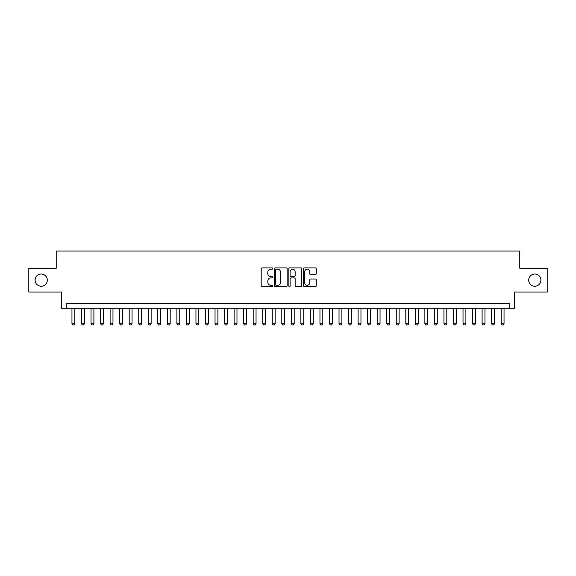 <?xml version="1.0" encoding="UTF-8"?>
<svg xmlns="http://www.w3.org/2000/svg" width="576" height="576" viewBox="0 0 576 576"><rect width="100%" height="100%" fill="white"/><g stroke="black" fill="none" stroke-linecap="round" stroke-linejoin="round"><path stroke-width="0.86" d="M272.736 268.56A0.655 0.655 0 0 0 272.081 267.905L262.138 267.905A0.936 0.936 0 0 0 261.202 268.841L261.202 285.696A0.936 0.936 0 0 0 262.138 286.632L272.081 286.632A0.655 0.655 0 0 0 272.736 285.977A0.655 0.655 0 0 0 272.081 285.322L270.799 285.322A2.995 2.995 0 0 1 267.804 282.326L267.804 280.922A2.995 2.995 0 0 1 270.799 277.927L272.081 277.927A0.655 0.655 0 0 0 272.736 277.272A0.655 0.655 0 0 0 272.081 276.617L270.799 276.617A2.995 2.995 0 0 1 267.804 273.622L267.804 272.21A2.995 2.995 0 0 1 270.799 269.215L272.081 269.215A0.655 0.655 0 0 0 272.736 268.56M528.696 280.13A6.106 6.106 0 0 0 534.802 286.236A6.106 6.106 0 0 0 540.907 280.13A6.106 6.106 0 0 0 534.802 274.025A6.106 6.106 0 0 0 528.696 280.13M35.093 280.13A6.106 6.106 0 0 0 41.198 286.236A6.106 6.106 0 0 0 47.304 280.13A6.106 6.106 0 0 0 41.198 274.025A6.106 6.106 0 0 0 35.093 280.13M315.36 274.507A0.936 0.936 0 0 0 316.296 273.571L316.296 268.841A0.936 0.936 0 0 0 315.36 267.905L304.315 267.905A0.936 0.936 0 0 0 303.379 268.841L303.379 285.696A0.936 0.936 0 0 0 304.315 286.632L315.36 286.632A0.936 0.936 0 0 0 316.296 285.696L316.296 279.986A0.936 0.936 0 0 0 315.36 279.05L310.637 279.05A0.936 0.936 0 0 0 309.701 279.986L309.701 282.816A2.506 2.506 0 0 1 307.195 285.322A2.506 2.506 0 0 1 304.69 282.816L304.69 271.721A2.506 2.506 0 0 1 307.195 269.215A2.506 2.506 0 0 1 309.701 271.721L309.701 273.571A0.936 0.936 0 0 0 310.637 274.507L315.36 274.507M509.76 308.268L514.534 308.268L514.534 292.054L547.2 292.054L547.2 268.207L519.775 268.207L519.775 251.042L56.225 251.042L56.225 268.207L28.8 268.207L28.8 292.054L61.466 292.054L61.466 308.268L509.76 308.268L509.76 303.502L66.24 303.502L66.24 308.268M287.179 268.841A0.936 0.936 0 0 0 286.243 267.905L275.198 267.905A0.936 0.936 0 0 0 274.262 268.841L274.262 285.696A0.936 0.936 0 0 0 275.198 286.632L286.243 286.632A0.936 0.936 0 0 0 287.179 285.696L287.179 268.841M289.757 267.905L300.802 267.905A0.936 0.936 0 0 1 301.738 268.841L301.738 285.696A0.936 0.936 0 0 1 300.802 286.632L296.078 286.632A0.936 0.936 0 0 1 295.142 285.696L295.142 278.863A0.936 0.936 0 0 0 294.199 277.927L291.067 277.927A0.936 0.936 0 0 0 290.131 278.863L290.131 285.977A0.655 0.655 0 0 1 289.476 286.632A0.655 0.655 0 0 1 288.821 285.977L288.821 268.841A0.936 0.936 0 0 1 289.757 267.905M276.228 269.215A0.655 0.655 0 0 0 275.573 269.87L275.573 284.666A0.655 0.655 0 0 0 276.228 285.322L277.582 285.322A2.995 2.995 0 0 0 280.577 282.326L280.577 272.21A2.995 2.995 0 0 0 277.582 269.215L276.228 269.215M295.142 271.771A2.506 2.506 0 0 0 292.637 269.266A2.506 2.506 0 0 0 290.131 271.771L290.131 275.681A0.936 0.936 0 0 0 291.067 276.617L294.199 276.617A0.936 0.936 0 0 0 295.142 275.681L295.142 271.771M71.957 308.268L71.957 323.719L74.822 323.719L74.822 308.268M74.822 323.719L74.11 324.958L72.677 324.958L71.957 323.719M81.497 308.268L81.497 323.719L84.362 323.719L84.362 308.268M84.362 323.719L83.642 324.958L82.217 324.958L81.497 323.719M91.037 308.268L91.037 323.719L93.895 323.719L93.895 308.268M93.895 323.719L93.182 324.958L91.75 324.958L91.037 323.719M100.577 308.268L100.577 323.719L103.435 323.719L103.435 308.268M103.435 323.719L102.722 324.958L101.29 324.958L100.577 323.719M110.11 308.268L110.11 323.719L112.975 323.719L112.975 308.268M112.975 323.719L112.262 324.958L110.83 324.958L110.11 323.719M119.65 308.268L119.65 323.719L122.515 323.719L122.515 308.268M122.515 323.719L121.795 324.958L120.37 324.958L119.65 323.719M129.19 308.268L129.19 323.719L132.048 323.719L132.048 308.268M132.048 323.719L131.335 324.958L129.902 324.958L129.19 323.719M138.73 308.268L138.73 323.719L141.588 323.719L141.588 308.268M141.588 323.719L140.875 324.958L139.442 324.958L138.73 323.719M148.262 308.268L148.262 323.719L151.128 323.719L151.128 308.268M151.128 323.719L150.415 324.958L148.982 324.958L148.262 323.719M157.802 308.268L157.802 323.719L160.668 323.719L160.668 308.268M160.668 323.719L159.948 324.958L158.522 324.958L157.802 323.719M167.342 308.268L167.342 323.719L170.201 323.719L170.201 308.268M170.201 323.719L169.488 324.958L168.055 324.958L167.342 323.719M176.882 308.268L176.882 323.719L179.741 323.719L179.741 308.268M179.741 323.719L179.028 324.958L177.595 324.958L176.882 323.719M186.415 308.268L186.415 323.719L189.281 323.719L189.281 308.268M189.281 323.719L188.568 324.958L187.135 324.958L186.415 323.719M195.955 308.268L195.955 323.719L198.821 323.719L198.821 308.268M198.821 323.719L198.101 324.958L196.675 324.958L195.955 323.719M205.495 308.268L205.495 323.719L208.354 323.719L208.354 308.268M208.354 323.719L207.641 324.958L206.208 324.958L205.495 323.719M215.035 308.268L215.035 323.719L217.894 323.719L217.894 308.268M217.894 323.719L217.181 324.958L215.748 324.958L215.035 323.719M224.568 308.268L224.568 323.719L227.434 323.719L227.434 308.268M227.434 323.719L226.721 324.958L225.288 324.958L224.568 323.719M234.108 308.268L234.108 323.719L236.974 323.719L236.974 308.268M236.974 323.719L236.254 324.958L234.828 324.958L234.108 323.719M243.648 308.268L243.648 323.719L246.506 323.719L246.506 308.268M246.506 323.719L245.794 324.958L244.361 324.958L243.648 323.719M253.188 308.268L253.188 323.719L256.046 323.719L256.046 308.268M256.046 323.719L255.334 324.958L253.901 324.958L253.188 323.719M262.721 308.268L262.721 323.719L265.586 323.719L265.586 308.268M265.586 323.719L264.866 324.958L263.441 324.958L262.721 323.719M272.261 308.268L272.261 323.719L275.126 323.719L275.126 308.268M275.126 323.719L274.406 324.958L272.981 324.958L272.261 323.719M281.801 308.268L281.801 323.719L284.659 323.719L284.659 308.268M284.659 323.719L283.946 324.958L282.514 324.958L281.801 323.719M291.341 308.268L291.341 323.719L294.199 323.719L294.199 308.268M294.199 323.719L293.486 324.958L292.054 324.958L291.341 323.719M300.874 308.268L300.874 323.719L303.739 323.719L303.739 308.268M303.739 323.719L303.019 324.958L301.594 324.958L300.874 323.719M310.414 308.268L310.414 323.719L313.279 323.719L313.279 308.268M313.279 323.719L312.559 324.958L311.134 324.958L310.414 323.719M319.954 308.268L319.954 323.719L322.812 323.719L322.812 308.268M322.812 323.719L322.099 324.958L320.666 324.958L319.954 323.719M329.494 308.268L329.494 323.719L332.352 323.719L332.352 308.268M332.352 323.719L331.639 324.958L330.206 324.958L329.494 323.719M339.026 308.268L339.026 323.719L341.892 323.719L341.892 308.268M341.892 323.719L341.172 324.958L339.746 324.958L339.026 323.719M348.566 308.268L348.566 323.719L351.432 323.719L351.432 308.268M351.432 323.719L350.712 324.958L349.279 324.958L348.566 323.719M358.106 308.268L358.106 323.719L360.965 323.719L360.965 308.268M360.965 323.719L360.252 324.958L358.819 324.958L358.106 323.719M367.646 308.268L367.646 323.719L370.505 323.719L370.505 308.268M370.505 323.719L369.792 324.958L368.359 324.958L367.646 323.719M377.179 308.268L377.179 323.719L380.045 323.719L380.045 308.268M380.045 323.719L379.325 324.958L377.899 324.958L377.179 323.719M386.719 308.268L386.719 323.719L389.585 323.719L389.585 308.268M389.585 323.719L388.865 324.958L387.432 324.958L386.719 323.719M396.259 308.268L396.259 323.719L399.118 323.719L399.118 308.268M399.118 323.719L398.405 324.958L396.972 324.958L396.259 323.719M405.799 308.268L405.799 323.719L408.658 323.719L408.658 308.268M408.658 323.719L407.945 324.958L406.512 324.958L405.799 323.719M415.332 308.268L415.332 323.719L418.198 323.719L418.198 308.268M418.198 323.719L417.478 324.958L416.052 324.958L415.332 323.719M424.872 308.268L424.872 323.719L427.738 323.719L427.738 308.268M427.738 323.719L427.018 324.958L425.585 324.958L424.872 323.719M434.412 308.268L434.412 323.719L437.27 323.719L437.27 308.268M437.27 323.719L436.558 324.958L435.125 324.958L434.412 323.719M443.952 308.268L443.952 323.719L446.81 323.719L446.81 308.268M446.81 323.719L446.098 324.958L444.665 324.958L443.952 323.719M453.485 308.268L453.485 323.719L456.35 323.719L456.35 308.268M456.35 323.719L455.63 324.958L454.205 324.958L453.485 323.719M463.025 308.268L463.025 323.719L465.89 323.719L465.89 308.268M465.89 323.719L465.17 324.958L463.738 324.958L463.025 323.719M472.565 308.268L472.565 323.719L475.423 323.719L475.423 308.268M475.423 323.719L474.71 324.958L473.278 324.958L472.565 323.719M482.105 308.268L482.105 323.719L484.963 323.719L484.963 308.268M484.963 323.719L484.25 324.958L482.818 324.958L482.105 323.719M491.638 308.268L491.638 323.719L494.503 323.719L494.503 308.268M494.503 323.719L493.783 324.958L492.358 324.958L491.638 323.719M501.178 308.268L501.178 323.719L504.043 323.719L504.043 308.268M504.043 323.719L503.323 324.958L501.89 324.958L501.178 323.719"/></g></svg>
